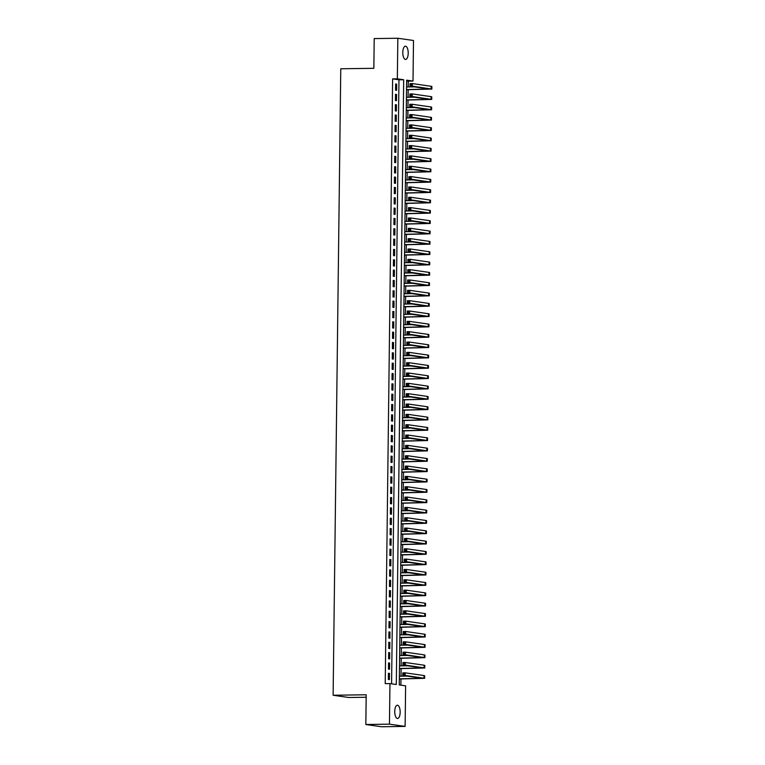 <?xml version="1.0" encoding="UTF-8"?>
<svg xmlns="http://www.w3.org/2000/svg" width="765" height="765" viewBox="0 0 765 765"><rect width="100%" height="100%" fill="white"/><g stroke="black" fill="none" stroke-linecap="round" stroke-linejoin="round"><path stroke-width="1.15" d="M394.74 711.46A6.627 2.706 -90.8 0 1 397.36 705.225A6.627 2.706 -90.8 0 1 400.162 712.234A6.627 2.706 -90.8 0 1 397.551 718.478A6.627 2.706 -90.8 0 1 394.74 711.46M402.792 52.422A6.627 2.706 -90.8 0 1 405.412 46.187A6.627 2.706 -90.8 0 1 408.214 53.206A6.627 2.706 -90.8 0 1 405.603 59.441A6.627 2.706 -90.8 0 1 402.792 52.422M366.158 697.25L348.783 697.498L333.119 695.251L340.769 68.773L373.846 68.305L374.209 38.585L397.838 38.25L413.502 40.497L413.004 81.08L406.655 80.162L399.263 684.924L405.622 685.842L405.125 726.415L389.452 724.159L389.949 683.585L396.299 684.503L403.691 79.742L397.341 78.824L397.838 38.25M408.214 86.952L408.281 81.147L413.004 81.08M400.898 685.163L400.975 678.957M401.013 676.212L401.109 668.62M401.137 665.866L401.233 658.283M401.262 655.529L401.357 647.945M401.396 645.191L401.482 637.608M401.52 634.854L401.606 627.271M401.644 624.517L401.74 616.934M401.768 614.18L401.864 606.597M401.893 603.843L401.988 596.26M402.027 593.506L402.113 585.923M402.151 583.169L402.237 575.586M402.275 572.832L402.371 565.239M402.4 562.495L402.495 554.902M402.524 552.158L402.62 544.565M402.658 541.821L402.744 534.228M402.782 531.474L402.868 523.891M402.906 521.137L403.002 513.554M403.031 510.8L403.126 503.217M403.155 500.463L403.251 492.88M403.289 490.126L403.375 482.543M403.413 479.789L403.509 472.206M403.538 469.452L403.633 461.869M403.662 459.115L403.757 451.532M403.786 448.778L403.882 441.195M403.92 438.441L404.006 430.848M404.044 428.104L404.14 420.511M404.169 417.767L404.264 410.174M404.293 407.429L404.389 399.837M404.427 397.083L404.513 389.5M404.551 386.746L404.637 379.163M404.675 376.409L404.771 368.826M404.8 366.072L404.895 358.489M404.924 355.735L405.02 348.151M405.058 345.397L405.144 337.814M405.182 335.06L405.268 327.477M405.307 324.723L405.402 317.14M405.431 314.386L405.526 306.803M405.555 304.049L405.651 296.457M405.689 293.712L405.775 286.12M405.813 283.375L405.909 275.782M405.938 273.038L406.033 265.445M406.062 262.691L406.158 255.108M406.186 252.354L406.282 244.771M406.32 242.017L406.406 234.434M406.445 231.68L406.54 224.097M406.569 221.343L406.664 213.76M406.693 211.006L406.789 203.423M406.817 200.669L406.913 193.086M406.951 190.332L407.037 182.749M407.076 179.995L407.171 172.412M407.2 169.658L407.296 162.065M407.324 159.321L407.42 151.728M407.458 148.984L407.544 141.391M407.582 138.647L407.668 131.054M407.707 128.3L407.802 120.717M407.831 117.963L407.927 110.38M407.955 107.626L408.051 100.043M408.089 97.289L408.175 89.706M389.452 724.159L365.833 724.503L381.496 726.75L405.125 726.415M388.429 673.238L388.352 679.444L389.414 679.597L389.49 673.391L388.429 673.238M388.553 662.901L388.477 669.107L389.538 669.26L389.615 663.054L388.553 662.901M388.677 652.564L388.601 658.77L389.662 658.923L389.739 652.717L388.677 652.564M388.802 642.227L388.735 648.433L389.787 648.586L389.863 642.38L388.802 642.227M388.936 631.89L388.859 638.096L389.911 638.24L389.987 632.043L388.936 631.89M389.06 621.553L388.983 627.749L390.045 627.902L390.121 621.706L389.06 621.553M389.184 611.216L389.108 617.412L390.169 617.565L390.246 611.369L389.184 611.216M389.309 600.879L389.232 607.075L390.293 607.228L390.37 601.032L389.309 600.879M389.442 590.542L389.366 596.738L390.418 596.891L390.494 590.695L389.442 590.542M389.567 580.205L389.49 586.401L390.552 586.554L390.619 580.348L389.567 580.205M389.691 569.858L389.615 576.064L390.676 576.217L390.752 570.011L389.691 569.858M389.815 559.521L389.739 565.727L390.8 565.88L390.877 559.674L389.815 559.521M389.94 549.184L389.863 555.39L390.925 555.543L391.001 549.337L389.94 549.184M390.074 538.847L389.997 545.053L391.049 545.206L391.125 539L390.074 538.847M390.198 528.51L390.121 534.716L391.183 534.869L391.25 528.663L390.198 528.51M390.322 518.173L390.246 524.379L391.307 524.532L391.384 518.326L390.322 518.173M390.446 507.836L390.37 514.042L391.431 514.195L391.508 507.989L390.446 507.836M390.571 497.499L390.494 503.705L391.556 503.848L391.632 497.652L390.571 497.499M390.705 487.162L390.628 493.358L391.68 493.511L391.757 487.315L390.705 487.162M390.829 476.825L390.752 483.021L391.814 483.174L391.89 476.978L390.829 476.825M390.953 466.487L390.877 472.684L391.938 472.837L392.015 466.64L390.953 466.487M391.078 456.15L391.001 462.347L392.062 462.5L392.139 456.303L391.078 456.15M391.202 445.813L391.135 452.01L392.187 452.163L392.263 445.957L391.202 445.813M391.336 435.467L391.259 441.673L392.311 441.826L392.388 435.62L391.336 435.467M391.46 425.13L391.384 431.336L392.445 431.489L392.522 425.283L391.46 425.13M391.584 414.793L391.508 420.999L392.569 421.152L392.646 414.946L391.584 414.793M391.709 404.455L391.632 410.662L392.694 410.815L392.77 404.609L391.709 404.455M391.833 394.118L391.766 400.325L392.818 400.478L392.894 394.271L391.833 394.118M391.967 383.781L391.89 389.987L392.942 390.14L393.019 383.934L391.967 383.781M392.091 373.444L392.015 379.65L393.076 379.803L393.153 373.597L392.091 373.444M392.216 363.107L392.139 369.313L393.2 369.457L393.277 363.26L392.216 363.107M392.34 352.77L392.263 358.967L393.325 359.12L393.401 352.923L392.34 352.77M392.474 342.433L392.397 348.63L393.449 348.783L393.526 342.586L392.474 342.433M392.598 332.096L392.522 338.293L393.583 338.446L393.65 332.249L392.598 332.096M392.722 321.759L392.646 327.955L393.707 328.108L393.784 321.912L392.722 321.759M392.847 311.422L392.77 317.618L393.832 317.771L393.908 311.565L392.847 311.422M392.971 301.075L392.894 307.281L393.956 307.434L394.032 301.228L392.971 301.075M393.105 290.738L393.028 296.944L394.08 297.097L394.157 290.891L393.105 290.738M393.229 280.401L393.153 286.607L394.214 286.76L394.281 280.554L393.229 280.401M393.353 270.064L393.277 276.27L394.338 276.423L394.415 270.217L393.353 270.064M393.478 259.727L393.401 265.933L394.463 266.086L394.539 259.88L393.478 259.727M393.602 249.39L393.526 255.596L394.587 255.749L394.664 249.543L393.602 249.39M393.736 239.053L393.659 245.259L394.711 245.412L394.788 239.206L393.736 239.053M393.86 228.716L393.784 234.922L394.845 235.065L394.922 228.869L393.86 228.716M393.985 218.379L393.908 224.585L394.97 224.728L395.046 218.532L393.985 218.379M394.109 208.042L394.032 214.238L395.094 214.391L395.17 208.195L394.109 208.042M394.233 197.705L394.166 203.901L395.218 204.054L395.295 197.858L394.233 197.705M394.367 187.368L394.291 193.564L395.342 193.717L395.419 187.521L394.367 187.368M394.491 177.031L394.415 183.227L395.476 183.38L395.553 177.174L394.491 177.031M394.616 166.684L394.539 172.89L395.601 173.043L395.677 166.837L394.616 166.684M394.74 156.347L394.664 162.553L395.725 162.706L395.801 156.5L394.74 156.347M394.864 146.01L394.797 152.216L395.849 152.369L395.926 146.163L394.864 146.01M394.998 135.673L394.922 141.879L395.974 142.032L396.05 135.826L394.998 135.673M395.123 125.336L395.046 131.542L396.107 131.695L396.184 125.489L395.123 125.336M395.247 114.999L395.17 121.205L396.232 121.358L396.308 115.152L395.247 114.999M395.371 104.662L395.295 110.868L396.356 111.021L396.433 104.815L395.371 104.662M395.505 94.325L395.428 100.531L396.48 100.684L396.557 94.478L395.505 94.325M408.281 81.147L406.645 80.908M391.584 683.824L398.967 79.809L392.617 78.891L385.225 683.652L389.949 683.585M395.629 83.987L395.553 90.194L396.614 90.337L396.681 84.14L395.629 83.987M365.833 724.503L366.196 694.773L333.119 695.251M392.617 78.891L397.341 78.824M398.967 79.809L403.691 79.742M395.629 84.15L396.681 84.14M395.495 94.487L396.557 94.478M395.371 104.834L396.433 104.815M395.247 115.171L396.308 115.152M395.123 125.508L396.184 125.489M394.989 135.845L396.05 135.826M394.864 146.182L395.926 146.163M394.74 156.519L395.801 156.5M394.616 166.856L395.677 166.837M394.491 177.193L395.553 177.174M394.358 187.53L395.419 187.521M394.233 197.867L395.295 197.858M394.109 208.204L395.17 208.195M393.985 218.541L395.046 218.532M393.86 228.878L394.922 228.869M393.726 239.225L394.788 239.206M393.602 249.562L394.664 249.543M393.478 259.899L394.539 259.88M393.353 270.236L394.415 270.217M393.229 280.573L394.281 280.554M393.095 290.91L394.157 290.891M392.971 301.247L394.032 301.228M392.847 311.584L393.908 311.565M392.722 321.922L393.784 321.912M392.598 332.259L393.65 332.249M392.464 342.596L393.526 342.586M392.34 352.933L393.401 352.923M392.216 363.27L393.277 363.26M392.091 373.607L393.153 373.597M391.957 383.954L393.019 383.934M391.833 394.291L392.894 394.271M391.709 404.628L392.77 404.609M391.584 414.965L392.646 414.946M391.46 425.302L392.522 425.283M391.326 435.639L392.388 435.62M391.202 445.976L392.263 445.957M391.078 456.313L392.139 456.303M390.953 466.65L392.015 466.64M390.829 476.987L391.89 476.978M390.695 487.324L391.757 487.315M390.571 497.661L391.632 497.652M390.446 507.998L391.508 507.989M390.322 518.345L391.384 518.326M390.198 528.682L391.25 528.663M390.064 539.019L391.125 539M389.94 549.356L391.001 549.337M389.815 559.693L390.877 559.674M389.691 570.03L390.752 570.011M389.567 580.367L390.619 580.348M389.433 590.704L390.494 590.695M389.309 601.041L390.37 601.032M389.184 611.378L390.246 611.369M389.06 621.716L390.121 621.706M388.926 632.053L389.987 632.043M388.802 642.39L389.863 642.38M388.677 652.736L389.739 652.717M388.553 663.073L389.615 663.054M388.429 673.41L389.49 673.391M406.54 89.562L429.261 89.036L409.992 86.206L410.021 83.624L412.383 83.586L412.354 86.168L431.852 89.075L406.54 89.725M406.569 86.98L414.563 86.866M411.111 84.293L410.164 84.303L410.155 85.345L411.101 85.326L411.111 84.293L412.383 83.586L431.202 86.292L431.881 86.483L431.852 89.075M411.101 85.326L412.354 86.168L409.992 86.206L410.155 85.345M410.164 84.303L410.021 83.624M406.416 99.899L429.136 99.374L409.858 96.543L409.897 93.961L412.259 93.923L412.22 96.505L431.728 99.412L406.416 100.062M406.445 97.318L414.439 97.203M410.987 94.63L410.04 94.64L410.03 95.682L410.977 95.663L410.987 94.63L412.259 93.923L431.078 96.629L431.756 96.83L431.728 99.412M410.977 95.663L412.22 96.505L409.858 96.543L410.03 95.682M410.04 94.64L409.897 93.961M406.292 110.237L429.012 109.72L409.734 106.88L409.763 104.298L412.125 104.26L412.096 106.851L431.603 109.749L406.282 110.409M406.32 107.655L414.314 107.54M410.862 104.968L409.916 104.987L409.906 106.019L410.843 106L410.862 104.968L412.125 104.26L430.953 106.966L431.632 107.167L431.603 109.749M410.843 106L412.096 106.851L409.734 106.88L409.906 106.019M409.916 104.987L409.763 104.298M406.158 120.574L428.888 120.057L409.61 117.217L409.638 114.635L412 114.597L411.972 117.188L431.47 120.086L406.158 120.746M406.196 117.992L414.19 117.877M410.738 115.305L409.791 115.324L409.772 116.357L410.719 116.337L410.738 115.305L412 114.597L430.829 117.303L431.508 117.504L431.47 120.086M410.719 116.337L411.972 117.188L409.61 117.217L409.772 116.357M409.791 115.324L409.638 114.635M406.033 130.911L428.763 130.394L409.485 127.554L409.514 124.972L411.876 124.934L411.847 127.526L431.345 130.423L406.033 131.083M406.062 128.329L414.056 128.214M410.604 125.642L409.667 125.661L409.648 126.694L410.595 126.674L410.604 125.642L411.876 124.934L430.705 127.64L431.384 127.841L431.345 130.423M410.595 126.674L411.847 127.526L409.485 127.554L409.648 126.694M409.667 125.661L409.514 124.972M405.909 141.248L428.63 140.731L409.351 137.891L409.39 135.309L411.752 135.281L411.723 137.863L431.221 140.76L405.909 141.42M405.938 138.666L413.932 138.551M410.48 135.979L409.533 135.998L409.524 137.031L410.47 137.012L410.48 135.979L411.752 135.281L430.571 137.977L431.25 138.178L431.221 140.76M410.47 137.012L411.723 137.863L409.351 137.891L409.524 137.031M409.533 135.998L409.39 135.309M405.785 151.585L428.505 151.068L409.227 148.228L409.265 145.646L411.627 145.618L411.589 148.2L431.097 151.097L405.785 151.757M405.813 149.003L413.808 148.888M410.356 146.316L409.409 146.335L409.399 147.368L410.346 147.358L410.356 146.316L411.627 145.618L430.446 148.314L431.125 148.515L431.097 151.097M410.346 147.358L411.589 148.2L409.227 148.228L409.399 147.368M409.409 146.335L409.265 145.646M405.66 161.922L428.381 161.405L409.103 158.565L409.132 155.984L411.494 155.955L411.465 158.537L430.972 161.434L405.651 162.094M405.689 159.34L413.683 159.225M410.231 156.662L409.285 156.672L409.275 157.705L410.212 157.695L410.231 156.662L411.494 155.955L430.322 158.661L431.001 158.852L430.972 161.434M410.212 157.695L411.465 158.537L409.103 158.565L409.275 157.705M409.285 156.672L409.132 155.984M405.526 172.259L428.257 171.743L408.979 168.912L409.007 166.321L411.369 166.292L411.341 168.874L430.838 171.771L405.526 172.431M405.565 169.677L413.559 169.562M410.107 166.999L409.16 167.009L409.141 168.042L410.088 168.032L410.107 166.999L411.369 166.292L430.198 168.998L430.877 169.189L430.838 171.771M410.088 168.032L411.341 168.874L408.979 168.912L409.141 168.042M409.16 167.009L409.007 166.321M405.402 182.606L428.132 182.08L408.854 179.249L408.883 176.658L411.245 176.629L411.216 179.211L430.714 182.108L405.402 182.768M405.431 180.014L413.425 179.899M409.973 177.337L409.036 177.346L409.017 178.379L409.964 178.369L409.973 177.337L411.245 176.629L430.073 179.335L430.752 179.526L430.714 182.108M409.964 178.369L411.216 179.211L408.854 179.249L409.017 178.379M409.036 177.346L408.883 176.658M405.278 192.943L427.998 192.417L408.72 189.586L408.759 186.995L411.121 186.966L411.092 189.548L430.59 192.445L405.278 193.105M405.307 190.351L413.301 190.236M409.849 187.674L408.902 187.683L408.893 188.716L409.839 188.706L409.849 187.674L411.121 186.966L429.94 189.672L430.619 189.863L430.59 192.445M409.839 188.706L411.092 189.548L408.72 189.586L408.893 188.716M408.902 187.683L408.759 186.995M405.154 203.28L427.874 202.754L408.596 199.923L408.634 197.332L410.996 197.303L410.958 199.885L430.466 202.792L405.154 203.442M405.182 200.688L413.176 200.583M409.724 198.011L408.778 198.02L408.768 199.053L409.715 199.043L409.724 198.011L410.996 197.303L429.815 200.009L430.494 200.201L430.466 202.792M409.715 199.043L410.958 199.885L408.596 199.923L408.768 199.053M408.778 198.02L408.634 197.332M405.029 213.617L427.75 213.091L408.472 210.26L408.5 207.678L410.862 207.64L410.834 210.222L430.341 213.129L405.02 213.779M405.058 211.035L413.052 210.92M409.6 208.348L408.653 208.357L408.644 209.39L409.581 209.381L409.6 208.348L410.862 207.64L429.691 210.346L430.37 210.538L430.341 213.129M409.581 209.381L410.834 210.222L408.472 210.26L408.644 209.39M408.653 208.357L408.5 207.678M404.895 223.954L427.625 223.428L408.347 220.597L408.376 218.015L410.738 217.977L410.709 220.559L430.207 223.466L404.895 224.116M404.934 221.372L412.928 221.257M409.476 218.685L408.529 218.694L408.51 219.737L409.457 219.718L409.476 218.685L410.738 217.977L429.567 220.683L430.246 220.875L430.207 223.466M409.457 219.718L410.709 220.559L408.347 220.597L408.51 219.737M408.529 218.694L408.376 218.015M404.771 234.291L427.492 233.765L408.223 230.934L408.252 228.353L410.614 228.314L410.585 230.896L430.083 233.803L404.771 234.453M404.8 231.709L412.794 231.594M409.342 229.022L408.395 229.031L408.386 230.074L409.332 230.055L409.342 229.022L410.614 228.314L429.433 231.02L430.121 231.221L430.083 233.803M409.332 230.055L410.585 230.896L408.223 230.934L408.386 230.074M408.395 229.031L408.252 228.353M404.647 244.628L427.367 244.112L408.089 241.271L408.128 238.69L410.489 238.651L410.451 241.243L429.959 244.14L404.647 244.8M404.675 242.046L412.67 241.931M409.218 239.359L408.271 239.378L408.261 240.411L409.208 240.392L409.218 239.359L410.489 238.651L429.308 241.358L429.987 241.558L429.959 244.14M409.208 240.392L410.451 241.243L408.089 241.271L408.261 240.411M408.271 239.378L408.128 238.69M404.522 254.965L427.243 254.449L407.965 251.609L407.994 249.027L410.365 248.988L410.327 251.58L429.834 254.477L404.513 255.137M404.551 252.383L412.545 252.268M409.093 249.696L408.147 249.715L408.137 250.748L409.084 250.729L409.093 249.696L410.365 248.988L429.184 251.695L429.863 251.895L429.834 254.477M409.084 250.729L410.327 251.58L407.965 251.609L408.137 250.748M408.147 249.715L407.994 249.027M404.389 265.302L427.119 264.786L407.841 261.946L407.869 259.364L410.231 259.325L410.203 261.917L429.71 264.814L404.389 265.474M404.427 262.72L412.421 262.605M408.969 260.033L408.022 260.052L408.013 261.085L408.95 261.066L408.969 260.033L410.231 259.325L429.06 262.032L429.739 262.232L429.71 264.814M408.95 261.066L410.203 261.917L407.841 261.946L408.013 261.085M408.022 260.052L407.869 259.364M404.264 275.639L426.994 275.123L407.716 272.283L407.745 269.701L410.107 269.672L410.078 272.254L429.576 275.151L404.264 275.811M404.303 273.057L412.287 272.942M408.835 270.37L407.898 270.389L407.879 271.422L408.826 271.403L408.835 270.37L410.107 269.672L428.936 272.369L429.614 272.57L429.576 275.151M408.826 271.403L410.078 272.254L407.716 272.283L407.879 271.422M407.898 270.389L407.745 269.701M404.14 285.976L426.86 285.46L407.592 282.62L407.621 280.038L409.983 280.009L409.954 282.591L429.452 285.488L404.14 286.148M404.169 283.394L412.163 283.28M408.711 280.707L407.764 280.726L407.755 281.759L408.701 281.75L408.711 280.707L409.983 280.009L428.802 282.706L429.481 282.907L429.452 285.488M408.701 281.75L409.954 282.591L407.592 282.62L407.755 281.759M407.764 280.726L407.621 280.038M404.016 296.313L426.736 295.797L407.458 292.957L407.496 290.375L409.858 290.346L409.82 292.928L429.328 295.826L404.016 296.485M404.044 293.731L412.039 293.617M408.587 291.054L407.64 291.063L407.63 292.096L408.577 292.087L408.587 291.054L409.858 290.346L428.677 293.043L429.356 293.244L429.328 295.826M408.577 292.087L409.82 292.928L407.458 292.957L407.63 292.096M407.64 291.063L407.496 290.375M403.891 306.65L426.612 306.134L407.334 303.303L407.363 300.712L409.734 300.683L409.696 303.265L429.203 306.163L403.882 306.822M403.92 304.068L411.914 303.954M408.462 301.391L407.516 301.4L407.506 302.433L408.453 302.424L408.462 301.391L409.734 300.683L428.553 303.389L429.232 303.581L429.203 306.163M408.453 302.424L409.696 303.265L407.334 303.303L407.506 302.433M407.516 301.4L407.363 300.712M403.757 316.997L426.488 316.471L407.209 313.64L407.238 311.049L409.6 311.02L409.571 313.602L429.079 316.5L403.757 317.159M403.796 314.405L411.79 314.291M408.338 311.728L407.391 311.738L407.372 312.77L408.319 312.761L408.338 311.728L409.6 311.02L428.429 313.726L429.108 313.918L429.079 316.5M408.319 312.761L409.571 313.602L407.209 313.64L407.372 312.77M407.391 311.738L407.238 311.049M403.633 327.334L426.363 326.808L407.085 323.978L407.114 321.386L409.476 321.357L409.447 323.939L428.945 326.837L403.633 327.497M403.671 324.743L411.656 324.628M408.204 322.065L407.267 322.075L407.248 323.107L408.194 323.098L408.204 322.065L409.476 321.357L428.304 324.064L428.983 324.255L428.945 326.837M408.194 323.098L409.447 323.939L407.085 323.978L407.248 323.107M407.267 322.075L407.114 321.386M403.509 337.671L426.229 337.145L406.961 334.315L406.99 331.723L409.351 331.694L409.323 334.276L428.821 337.183L403.509 337.834M403.538 335.08L411.532 334.974M408.08 332.402L407.133 332.412L407.123 333.444L408.07 333.435L408.08 332.402L409.351 331.694L428.171 334.401L428.849 334.592L428.821 337.183M408.07 333.435L409.323 334.276L406.961 334.315L407.123 333.444M407.133 332.412L406.99 331.723M403.385 348.008L426.105 347.482L406.827 344.652L406.865 342.07L409.227 342.031L409.189 344.613L428.696 347.52L403.385 348.171M403.413 345.426L411.407 345.311M407.955 342.739L407.009 342.749L406.999 343.781L407.946 343.772L407.955 342.739L409.227 342.031L428.046 344.738L428.725 344.929L428.696 347.52M407.946 343.772L409.189 344.613L406.827 344.652L406.999 343.781M407.009 342.749L406.865 342.07M403.26 358.345L425.981 357.819L406.703 354.989L406.731 352.407L409.093 352.369L409.065 354.95L428.572 357.857L403.251 358.508M403.289 355.763L411.283 355.649M407.831 353.076L406.884 353.086L406.875 354.118L407.812 354.109L407.831 353.076L409.093 352.369L427.922 355.075L428.601 355.266L428.572 357.857M407.812 354.109L409.065 354.95L406.703 354.989L406.875 354.118M406.884 353.086L406.731 352.407M403.126 368.682L425.856 368.156L406.578 365.326L406.607 362.744L408.969 362.706L408.94 365.288L428.438 368.195L403.126 368.845M403.165 366.1L411.159 365.986M407.707 363.413L406.76 363.423L406.741 364.465L407.688 364.446L407.707 363.413L408.969 362.706L427.798 365.412L428.476 365.613L428.438 368.195M407.688 364.446L408.94 365.288L406.578 365.326L406.741 364.465M406.76 363.423L406.607 362.744M403.002 379.019L425.732 378.503L406.454 375.663L406.483 373.081L408.845 373.043L408.816 375.634L428.314 378.532L403.002 379.182M403.031 376.437L411.025 376.323M407.573 373.75L406.636 373.769L406.617 374.802L407.563 374.783L407.573 373.75L408.845 373.043L427.673 375.749L428.352 375.95L428.314 378.532M407.563 374.783L408.816 375.634L406.454 375.663L406.617 374.802M406.636 373.769L406.483 373.081M402.878 389.356L425.598 388.84L406.32 386L406.358 383.418L408.72 383.38L408.692 385.971L428.19 388.869L402.878 389.528M402.906 386.774L410.901 386.66M407.449 384.087L406.502 384.107L406.492 385.139L407.439 385.12L407.449 384.087L408.72 383.38L427.539 386.086L428.218 386.287L428.19 388.869M407.439 385.12L408.692 385.971L406.32 386L406.492 385.139M406.502 384.107L406.358 383.418M402.753 399.693L425.474 399.177L406.196 396.337L406.234 393.755L408.596 393.717L408.558 396.308L428.065 399.206L402.753 399.866M402.782 397.111L410.776 396.997M407.324 394.424L406.378 394.444L406.368 395.476L407.315 395.457L407.324 394.424L408.596 393.717L427.415 396.423L428.094 396.624L428.065 399.206M407.315 395.457L408.558 396.308L406.196 396.337L406.368 395.476M406.378 394.444L406.234 393.755M402.629 410.03L425.35 409.514L406.072 406.674L406.1 404.092L408.462 404.063L408.434 406.645L427.941 409.543L402.62 410.203M402.658 407.449L410.652 407.334M407.2 404.762L406.253 404.781L406.244 405.813L407.181 405.794L407.2 404.762L408.462 404.063L427.291 406.76L427.97 406.961L427.941 409.543M407.181 405.794L408.434 406.645L406.072 406.674L406.244 405.813M406.253 404.781L406.1 404.092M402.495 420.368L425.225 419.851L405.947 417.011L405.976 414.429L408.338 414.401L408.309 416.982L427.807 419.88L402.495 420.54M402.533 417.786L410.528 417.671M407.076 415.099L406.129 415.118L406.11 416.15L407.057 416.141L407.076 415.099L408.338 414.401L427.166 417.097L427.845 417.298L427.807 419.88M407.057 416.141L408.309 416.982L405.947 417.011L406.11 416.15M406.129 415.118L405.976 414.429M402.371 430.705L425.101 430.188L405.823 427.348L405.852 424.766L408.214 424.738L408.185 427.319L427.683 430.217L402.371 430.877M402.4 428.123L410.394 428.008M406.942 425.445L406.005 425.455L405.986 426.488L406.932 426.478L406.942 425.445L408.214 424.738L427.042 427.434L427.721 427.635L427.683 430.217M406.932 426.478L408.185 427.319L405.823 427.348L405.986 426.488M406.005 425.455L405.852 424.766M402.247 441.042L424.967 440.525L405.689 437.695L405.727 435.103L408.089 435.075L408.061 437.657L427.559 440.554L402.247 441.214M402.275 438.46L410.27 438.345M406.817 435.782L405.871 435.792L405.861 436.825L406.808 436.815L406.817 435.782L408.089 435.075L426.908 437.781L427.587 437.972L427.559 440.554M406.808 436.815L408.061 437.657L405.689 437.695L405.861 436.825M405.871 435.792L405.727 435.103M402.122 451.388L424.843 450.862L405.565 448.032L405.603 445.44L407.965 445.412L407.927 447.994L427.434 450.891L402.122 451.551M402.151 448.797L410.145 448.682M406.693 446.119L405.746 446.129L405.737 447.162L406.684 447.152L406.693 446.119L407.965 445.412L426.784 448.118L427.463 448.309L427.434 450.891M406.684 447.152L407.927 447.994L405.565 448.032L405.737 447.162M405.746 446.129L405.603 445.44M401.998 461.725L424.718 461.199L405.44 458.369L405.469 455.777L407.831 455.749L407.802 458.331L427.31 461.228L401.988 461.888M402.027 459.134L410.021 459.019M406.569 456.456L405.622 456.466L405.613 457.499L406.55 457.489L406.569 456.456L407.831 455.749L426.66 458.455L427.339 458.646L427.31 461.228M406.55 457.489L407.802 458.331L405.44 458.369L405.613 457.499M405.622 456.466L405.469 455.777M401.864 472.062L424.594 471.536L405.316 468.706L405.345 466.115L407.707 466.086L407.678 468.668L427.176 471.575L401.864 472.225M401.902 469.471L409.897 469.366M406.435 466.793L405.498 466.803L405.479 467.836L406.425 467.826L406.435 466.793L407.707 466.086L426.535 468.792L427.214 468.983L427.176 471.575M406.425 467.826L407.678 468.668L405.316 468.706L405.479 467.836M405.498 466.803L405.345 466.115M401.74 482.399L424.46 481.874L405.192 479.043L405.221 476.461L407.582 476.423L407.554 479.005L427.052 481.912L401.74 482.562M401.768 479.818L409.763 479.703M406.311 477.13L405.364 477.14L405.354 478.173L406.301 478.163L406.311 477.13L407.582 476.423L426.401 479.129L427.09 479.32L427.052 481.912M406.301 478.163L407.554 479.005L405.192 479.043L405.354 478.173M405.364 477.14L405.221 476.461M401.615 492.736L424.336 492.211L405.058 489.38L405.096 486.798L407.458 486.76L407.42 489.342L426.927 492.249L401.615 492.899M401.644 490.155L409.638 490.04M406.186 487.468L405.24 487.477L405.23 488.51L406.177 488.5L406.186 487.468L407.458 486.76L426.277 489.466L426.956 489.657L426.927 492.249M406.177 488.5L407.42 489.342L405.058 489.38L405.23 488.51M405.24 487.477L405.096 486.798M401.491 503.074L424.212 502.548L404.934 499.717L404.962 497.135L407.334 497.097L407.296 499.679L426.803 502.586L401.482 503.236M401.52 500.492L409.514 500.377M406.062 497.805L405.115 497.814L405.106 498.856L406.052 498.837L406.062 497.805L407.334 497.097L426.153 499.803L426.832 499.994L426.803 502.586M406.052 498.837L407.296 499.679L404.934 499.717L405.106 498.856M405.115 497.814L404.962 497.135M401.357 513.411L424.087 512.894L404.809 510.054L404.838 507.472L407.2 507.434L407.171 510.026L426.679 512.923L401.357 513.573M401.396 510.829L409.39 510.714M405.938 508.142L404.991 508.161L404.981 509.194L405.919 509.174L405.938 508.142L407.2 507.434L426.029 510.14L426.707 510.341L426.679 512.923M405.919 509.174L407.171 510.026L404.809 510.054L404.981 509.194M404.991 508.161L404.838 507.472M401.233 523.748L423.963 523.231L404.685 520.391L404.714 517.809L407.076 517.771L407.047 520.363L426.545 523.26L401.233 523.92M401.271 521.166L409.256 521.051M405.804 518.479L404.867 518.498L404.848 519.531L405.794 519.511L405.804 518.479L407.076 517.771L425.904 520.477L426.583 520.678L426.545 523.26M405.794 519.511L407.047 520.363L404.685 520.391L404.848 519.531M404.867 518.498L404.714 517.809M401.109 534.085L423.829 533.568L404.561 530.728L404.589 528.146L406.951 528.108L406.923 530.7L426.421 533.597L401.109 534.257M401.137 531.503L409.132 531.388M405.68 528.816L404.733 528.835L404.723 529.868L405.67 529.849L405.68 528.816L406.951 528.108L425.77 530.814L426.449 531.015L426.421 533.597M405.67 529.849L406.923 530.7L404.561 530.728L404.723 529.868M404.733 528.835L404.589 528.146M400.984 544.422L423.705 543.905L404.427 541.065L404.465 538.484L406.827 538.445L406.789 541.037L426.296 543.934L400.984 544.594M401.013 541.84L409.007 541.725M405.555 539.153L404.609 539.172L404.599 540.205L405.546 540.186L405.555 539.153L406.827 538.445L425.646 541.151L426.325 541.352L426.296 543.934M405.546 540.186L406.789 541.037L404.427 541.065L404.599 540.205M404.609 539.172L404.465 538.484M400.86 554.759L423.58 554.243L404.303 551.402L404.331 548.821L406.703 548.792L406.664 551.374L426.172 554.271L400.85 554.931M400.889 552.177L408.883 552.062M405.431 549.49L404.484 549.509L404.475 550.542L405.421 550.532L405.431 549.49L406.703 548.792L425.522 551.489L426.201 551.689L426.172 554.271M405.421 550.532L406.664 551.374L404.303 551.402L404.475 550.542M404.484 549.509L404.331 548.821M400.726 565.096L423.456 564.58L404.178 561.74L404.207 559.158L406.569 559.129L406.54 561.711L426.048 564.608L400.726 565.268M400.764 562.514L408.759 562.399M405.307 559.837L404.36 559.846L404.341 560.879L405.287 560.869L405.307 559.837L406.569 559.129L425.397 561.826L426.076 562.026L426.048 564.608M405.287 560.869L406.54 561.711L404.178 561.74L404.341 560.879M404.36 559.846L404.207 559.158M400.602 575.433L423.332 574.917L404.054 572.086L404.083 569.495L406.445 569.466L406.416 572.048L425.914 574.945L400.602 575.605M400.64 572.851L408.625 572.736M405.173 570.174L404.236 570.183L404.216 571.216L405.163 571.206L405.173 570.174L406.445 569.466L425.273 572.172L425.952 572.363L425.914 574.945M405.163 571.206L406.416 572.048L404.054 572.086L404.216 571.216M404.236 570.183L404.083 569.495M400.478 585.78L423.198 585.254L403.93 582.423L403.958 579.832L406.32 579.803L406.292 582.385L425.789 585.282L400.478 585.942M400.506 583.188L408.5 583.073M405.048 580.511L404.102 580.52L404.092 581.553L405.039 581.543L405.048 580.511L406.32 579.803L425.139 582.509L425.818 582.701L425.789 585.282M405.039 581.543L406.292 582.385L403.93 582.423L404.092 581.553M404.102 580.52L403.958 579.832M400.353 596.117L423.074 595.591L403.796 592.76L403.834 590.169L406.196 590.14L406.158 592.722L425.665 595.619L400.353 596.279M400.382 593.525L408.376 593.41M404.924 590.848L403.977 590.857L403.968 591.89L404.915 591.881L404.924 590.848L406.196 590.14L425.015 592.846L425.694 593.038L425.665 595.619M404.915 591.881L406.158 592.722L403.796 592.76L403.968 591.89M403.977 590.857L403.834 590.169M400.229 606.454L422.949 605.928L403.671 603.097L403.7 600.506L406.062 600.477L406.033 603.059L425.541 605.966L400.219 606.616M400.258 603.862L408.252 603.757M404.8 601.185L403.853 601.194L403.844 602.227L404.781 602.218L404.8 601.185L406.062 600.477L424.891 603.183L425.57 603.375L425.541 605.966M404.781 602.218L406.033 603.059L403.671 603.097L403.844 602.227M403.853 601.194L403.7 600.506M400.095 616.791L422.825 616.265L403.547 613.434L403.576 610.852L405.938 610.814L405.909 613.396L425.407 616.303L400.095 616.953M400.133 614.199L408.128 614.094M404.675 611.522L403.729 611.531L403.71 612.564L404.656 612.555L404.675 611.522L405.938 610.814L424.766 613.52L425.445 613.712L425.407 616.303M404.656 612.555L405.909 613.396L403.547 613.434L403.71 612.564M403.729 611.531L403.576 610.852M399.971 627.128L422.701 626.602L403.423 623.771L403.451 621.19L405.813 621.151L405.785 623.733L425.283 626.64L399.971 627.29M399.999 624.546L407.994 624.431M404.542 621.859L403.604 621.869L403.585 622.901L404.532 622.892L404.542 621.859L405.813 621.151L424.642 623.857L425.321 624.049L425.283 626.64M404.532 622.892L405.785 623.733L403.423 623.771L403.585 622.901M403.604 621.869L403.451 621.19M399.846 637.465L422.567 636.939L403.289 634.109L403.327 631.527L405.689 631.488L405.66 634.07L425.158 636.977L399.846 637.627M399.875 634.883L407.869 634.768M404.417 632.196L403.471 632.206L403.461 633.248L404.408 633.229L404.417 632.196L405.689 631.488L424.508 634.195L425.187 634.386L425.158 636.977M404.408 633.229L405.66 634.07L403.289 634.109L403.461 633.248M403.471 632.206L403.327 631.527M399.722 647.802L422.443 647.286L403.165 644.446L403.203 641.864L405.565 641.825L405.526 644.417L425.034 647.314L399.722 647.965M399.751 645.22L407.745 645.105M404.293 642.533L403.346 642.552L403.337 643.585L404.283 643.566L404.293 642.533L405.565 641.825L424.384 644.532L425.063 644.732L425.034 647.314M404.283 643.566L405.526 644.417L403.165 644.446L403.337 643.585M403.346 642.552L403.203 641.864M399.598 658.139L422.318 657.623L403.04 654.783L403.069 652.201L405.431 652.163L405.402 654.754L424.91 657.651L399.588 658.311M399.626 655.557L407.621 655.442M404.169 652.87L403.222 652.889L403.212 653.922L404.149 653.903L404.169 652.87L405.431 652.163L424.259 654.869L424.938 655.069L424.91 657.651M404.149 653.903L405.402 654.754L403.04 654.783L403.212 653.922M403.222 652.889L403.069 652.201M399.464 668.476L422.194 667.96L402.916 665.12L402.945 662.538L405.307 662.5L405.278 665.091L424.776 667.988L399.464 668.648M399.502 665.894L407.496 665.779M404.044 663.207L403.098 663.226L403.079 664.259L404.025 664.24L404.044 663.207L405.307 662.5L424.135 665.206L424.814 665.407L424.776 667.988M404.025 664.24L405.278 665.091L402.916 665.12L403.079 664.259M403.098 663.226L402.945 662.538M399.34 678.813L422.07 678.297L402.792 675.457L402.82 672.875L405.182 672.837L405.154 675.428L424.651 678.326L399.34 678.985M399.368 676.231L407.363 676.117M403.91 673.544L402.973 673.563L402.954 674.596L403.901 674.577L403.91 673.544L405.182 672.837L424.011 675.543L424.69 675.744L424.651 678.326M403.901 674.577L405.154 675.428L402.792 675.457L402.954 674.596M402.973 673.563L402.82 672.875M426.21 88.539L426.201 89.285M431.202 86.292L431.173 88.874M426.086 98.876L426.076 99.622M431.078 96.629L431.049 99.211M425.962 109.213L425.952 109.959M430.953 106.966L430.925 109.548M425.837 119.55L425.828 120.296M430.829 117.303L430.791 119.885M425.703 129.887L425.703 130.633M430.705 127.64L430.666 130.232M425.579 140.225L425.57 140.97M430.571 137.977L430.542 140.569M425.455 150.562L425.445 151.307M430.446 148.314L430.418 150.906M425.33 160.899L425.321 161.644M430.322 158.661L430.293 161.243M425.206 171.236L425.197 171.982M430.198 168.998L430.159 171.58M425.072 181.573L425.063 182.319M430.073 179.335L430.035 181.917M424.948 191.91L424.938 192.656M429.94 189.672L429.911 192.254M424.824 202.256L424.814 202.993M429.815 200.009L429.787 202.591M424.699 212.594L424.69 213.339M429.691 210.346L429.662 212.928M424.575 222.931L424.565 223.676M429.567 220.683L429.528 223.265M424.441 233.268L424.432 234.014M429.433 231.02L429.404 233.602M424.317 243.605L424.307 244.351M429.308 241.358L429.28 243.939M424.193 253.942L424.183 254.688M429.184 251.695L429.155 254.276M424.068 264.279L424.059 265.025M429.06 262.032L429.031 264.623M423.944 274.616L423.934 275.362M428.936 272.369L428.897 274.96M423.81 284.953L423.8 285.699M428.802 282.706L428.773 285.297M423.686 295.29L423.676 296.036M428.677 293.043L428.649 295.634M423.561 305.627L423.552 306.373M428.553 303.389L428.524 305.971M423.437 315.964L423.428 316.71M428.429 313.726L428.4 316.308M423.303 326.301L423.303 327.047M428.304 324.064L428.266 326.645M423.179 336.648L423.169 337.384M428.171 334.401L428.142 336.983M423.055 346.985L423.045 347.731M428.046 344.738L428.018 347.32M422.93 357.322L422.921 358.068M427.922 355.075L427.893 357.657M422.806 367.659L422.796 368.405M427.798 365.412L427.759 367.994M422.672 377.996L422.663 378.742M427.673 375.749L427.635 378.331M422.548 388.333L422.538 389.079M427.539 386.086L427.511 388.668M422.423 398.67L422.414 399.416M427.415 396.423L427.386 399.014M422.299 409.007L422.29 409.753M427.291 406.76L427.262 409.351M422.175 419.344L422.165 420.09M427.166 417.097L427.128 419.689M422.041 429.681L422.031 430.427M427.042 427.434L427.004 430.026M421.917 440.018L421.907 440.764M426.908 437.781L426.88 440.363M421.792 450.356L421.783 451.101M426.784 448.118L426.755 450.7M421.668 460.693L421.658 461.438M426.66 458.455L426.631 461.037M421.544 471.039L421.534 471.776M426.535 468.792L426.497 471.374M421.41 481.376L421.4 482.122M426.401 479.129L426.373 481.711M421.286 491.713L421.276 492.459M426.277 489.466L426.248 492.048M421.161 502.05L421.152 502.796M426.153 499.803L426.124 502.385M421.037 512.387L421.027 513.133M426.029 510.14L426 512.722M420.913 522.725L420.903 523.47M425.904 520.477L425.866 523.059M420.779 533.062L420.769 533.807M425.77 530.814L425.742 533.406M420.654 543.399L420.645 544.144M425.646 541.151L425.617 543.743M420.53 553.736L420.521 554.482M425.522 551.489L425.493 554.08M420.406 564.073L420.396 564.819M425.397 561.826L425.369 564.417M420.272 574.41L420.272 575.156M425.273 572.172L425.235 574.754M420.148 584.747L420.138 585.493M425.139 582.509L425.111 585.091M420.023 595.084L420.014 595.83M425.015 592.846L424.986 595.428M419.899 605.431L419.889 606.167M424.891 603.183L424.862 605.765M419.775 615.768L419.765 616.504M424.766 613.52L424.728 616.102M419.641 626.105L419.631 626.851M424.642 623.857L424.604 626.439M419.516 636.442L419.507 637.188M424.508 634.195L424.479 636.776M419.392 646.779L419.383 647.525M424.384 644.532L424.355 647.114M419.268 657.116L419.258 657.862M424.259 654.869L424.231 657.451M419.144 667.453L419.134 668.199M424.135 665.206L424.097 667.797M419.01 677.79L419 678.536M424.011 675.543L423.973 678.134"/></g></svg>

